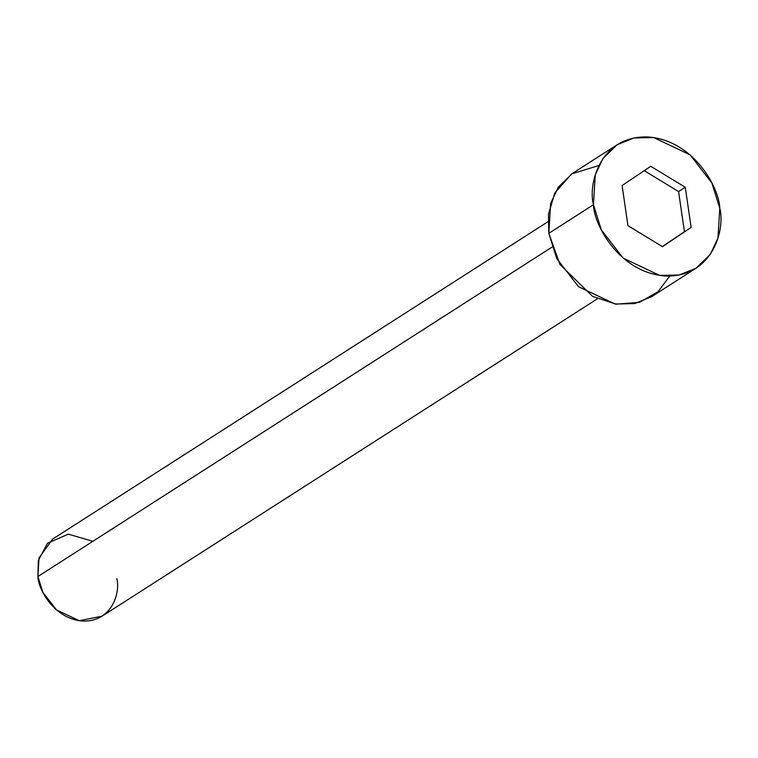 <?xml version="1.0" encoding="UTF-8"?>
<svg xmlns="http://www.w3.org/2000/svg" width="758" height="758" viewBox="0 0 758 758"><rect width="100%" height="100%" fill="white"/><g stroke="black" fill="none" stroke-linecap="round" stroke-linejoin="round"><path stroke-width="1.14" d="M116.855 578.705C120.304 591.467 112.857 621.314 83.721 621.105C54.415 619.703 38.165 589.203 37.9 576.525L42.846 592.292L56.462 609.887L79.287 620.707L102.084 616.169L597.427 298.785M552.07 247.08L37.9 576.525L552.07 247.08M617.088 144.787L633.982 137.965L653.567 137.53L690.083 154.84L711.866 183L719.787 208.223C719.351 187.946 693.362 139.14 646.47 136.895C599.853 136.554 587.943 184.308 593.448 204.736L595.276 174.814L602.942 158.526L617.088 144.787L572.47 173.383L558.324 187.122L550.649 203.4L548.82 233.322L556.742 258.554L578.525 286.714L615.041 304.024L634.626 303.579L651.52 296.757L696.147 268.161L679.253 274.993L659.668 275.429L623.152 258.118L601.369 229.958L593.448 204.736L548.82 233.322L593.448 204.736C593.884 225.012 619.873 273.818 666.765 276.054C713.382 276.405 725.292 228.651 719.787 208.223L717.959 238.145L710.293 254.423L696.147 268.161M650.752 166.305L685.27 187.264L691.135 227.438L662.473 246.653L627.965 225.695L622.1 185.52L650.752 166.305L622.1 185.52L627.965 225.695L662.473 246.653L691.135 227.438L685.27 187.264L678.581 191.556L684.436 231.73L691.135 227.438L662.321 246.558L684.436 231.73L678.581 191.556L685.27 187.264L650.752 166.305M669.731 276.064L658.058 291.735L639.487 302.338L616.15 304.176L592.633 296.416L559.991 264.551L548.82 233.322L548.451 214.41L554.818 192.958L571.646 173.923L598.877 165.49M548.015 221.677L52.672 539.061L39.037 557.822L37.9 576.525L38.355 560.532L47.47 543.259L68.267 534.163L92.883 541.288M644.063 170.597L678.581 191.556L644.063 170.597"/></g></svg>
